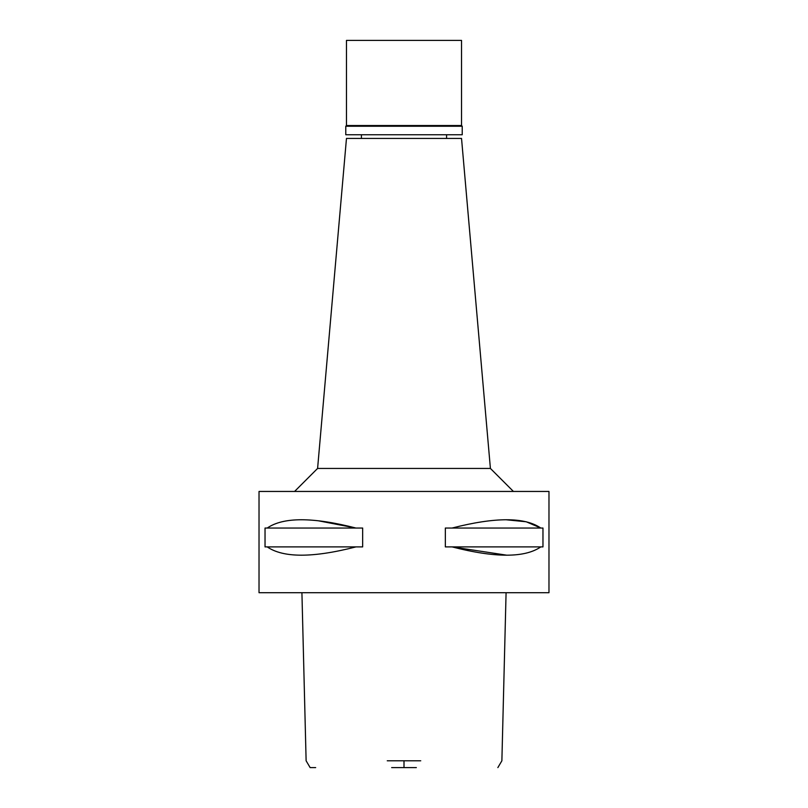 <?xml version="1.0" encoding="UTF-8"?>
<svg xmlns="http://www.w3.org/2000/svg" width="808" height="808" viewBox="0 0 808 808"><rect width="100%" height="100%" fill="white"/><g stroke="black" fill="none" stroke-linecap="round" stroke-linejoin="round"><path stroke-width="1.21" d="M391.658 767.6L416.342 767.6M315.675 767.6L310.141 767.6L306.121 760.793L301.919 592.708M387.254 760.793L420.746 760.793M404 592.708L548.975 592.708L548.975 491.446L259.025 491.446L259.025 592.708L404 592.708M267.226 546.905L265.034 546.905L265.034 528.038L267.226 528.038C283.275 516.999 312.837 516.999 355.914 528.038L362.661 528.038L362.661 546.905L267.226 546.905C283.275 557.944 312.837 557.944 355.914 546.905M318.281 520.776L355.914 528.038L267.226 528.038M506.515 519.807L526.26 521.786L540.774 528.038C524.725 516.999 495.163 516.999 452.086 528.038L445.339 528.038L445.339 546.905L452.086 546.905C495.163 557.944 524.725 557.944 540.774 546.905L452.086 546.905L506.485 555.146M452.086 528.038L542.966 528.038L542.966 546.905L540.774 546.905M490.406 468.438L461.53 138.431L346.47 138.431L317.594 468.438L490.406 468.438L513.413 491.446M462.226 126.24L345.774 126.24L346.47 125.543L461.53 125.543L462.226 126.24L462.226 134.754L345.774 134.754L345.774 126.24M461.53 125.543L461.53 40.4L346.47 40.4L346.47 125.543M404 760.793L404 767.6M497.859 767.6L501.879 760.793L506.081 592.708M317.594 468.438L294.587 491.446M361.429 138.431L361.429 134.754M446.571 138.431L446.571 134.754"/></g></svg>
